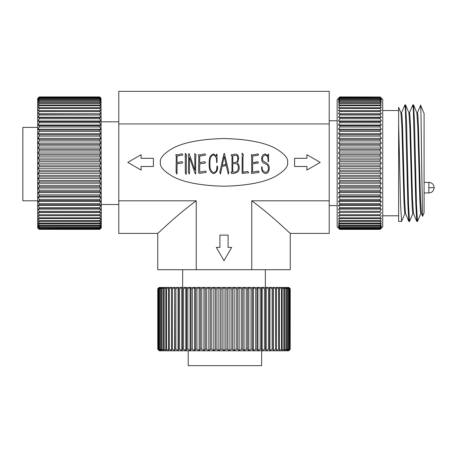 <?xml version="1.0" encoding="UTF-8"?>
<svg xmlns="http://www.w3.org/2000/svg" width="457" height="457" viewBox="0 0 457 457"><rect width="100%" height="100%" fill="white"/><g stroke="black" fill="none" stroke-linecap="round" stroke-linejoin="round"><path stroke-width="0.69" d="M329.206 123.95L329.206 91.354L118.786 91.354L118.786 123.95L329.206 123.95L329.206 200.806L251.756 200.806L251.756 269.71L196.236 269.71L196.236 200.806L118.786 200.806L118.786 123.95M251.756 269.71L290.252 269.71L290.252 233.401L329.206 233.401L329.206 200.806M287.602 162.378C288.447 158.231 284.208 153.461 274.88 148.068C263.832 142.281 246.871 139.099 223.999 138.528C201.12 139.099 184.16 142.281 173.112 148.068C163.783 153.461 159.544 158.231 160.396 162.378C159.544 166.525 163.783 171.295 173.112 176.688C184.16 182.48 201.12 185.656 223.999 186.228C246.871 185.656 263.832 182.48 274.88 176.688C284.208 171.295 288.447 166.525 287.602 162.378C288.447 158.231 284.208 153.461 274.88 148.068C263.832 142.281 246.871 139.099 223.999 138.528C201.12 139.099 184.16 142.281 173.112 148.068C163.783 153.461 159.544 158.231 160.396 162.378M196.236 269.71L157.745 269.71L157.745 233.401L118.786 233.401L118.786 200.806M251.756 200.806C272.166 215.744 289.932 233.43 290.252 233.401C290.029 233.527 272.389 215.927 251.756 200.806C272.166 215.744 289.932 233.43 290.252 233.401C290.029 233.527 272.389 215.927 251.756 200.806M196.236 200.806C175.825 215.744 158.059 233.43 157.745 233.401C157.962 233.527 175.602 215.927 196.236 200.806C175.825 215.744 158.059 233.43 157.745 233.401C157.962 233.527 175.602 215.927 196.236 200.806M216.315 247.386L223.999 260.701L231.688 247.391L228.083 247.391L228.083 235.098L219.92 235.098L219.92 247.386L216.315 247.386M127.794 162.378L141.11 170.067L141.11 166.462L153.398 166.462L153.398 158.299L141.11 158.299L141.11 154.695L127.794 162.378M320.197 162.378L306.887 154.695L306.887 158.299L294.594 158.299L294.594 166.462L306.887 166.462L306.887 170.067L320.197 162.378M213.779 154.9C209.38 155.78 209.98 161.755 209.969 165.24C209.752 168.679 210.94 171.135 213.533 172.62C215.864 172.038 216.972 170.398 216.858 167.708L217.006 166.097L217.498 166.125C218.069 169.77 216.892 172.272 213.962 173.626C208.335 172.677 209.095 164.886 209.266 160.51C209.277 157.134 210.7 154.929 213.533 153.9L216.367 156.031L216.584 154.232L217.041 154.232L217.041 162.372L216.464 162.372C217.035 159.053 216.144 156.562 213.779 154.9C209.38 155.78 209.98 161.755 209.969 165.24M216.658 169.016L216.858 167.708M204.947 171.238L205.382 171.004L206.233 171.952L206.056 172.438L199.589 173.352L198.549 172.923L198.824 156.06L198.338 154.717L201.234 154.78L204.742 153.775L205.627 154.689L205.473 155.174L204.77 155.266M200.046 154.872L200.48 154.866M189.289 174.037L188.387 172.038L188.69 153.712L189.147 153.712L194.882 170.118L194.762 153.501L196.07 155.117L195.705 157.339L195.705 173.837L195.248 173.837L189.512 157.494L189.501 172.066M188.387 172.038L188.33 171.335M185.525 157.191L185.251 154.112L185.342 172.683L186.045 174.511L186.256 173.506L186.085 174.511M185.251 154.112L185.371 153.318L186.713 155.117L186.347 157.614L186.256 173.506M176.094 172.495L176.242 156.123L175.819 154.655L178.413 154.717L181.949 153.746L182.829 154.632L182.68 155.117L177.07 155.974L177.07 162.772L181.795 161.584L182.68 162.492L182.526 162.983L177.07 163.835L177.036 173.294L176.825 174.026L176.025 171.803M176.876 174.043L176.516 173.506L176.825 174.026L177.036 173.294M177.008 154.809L177.442 154.809M228.574 173.837L228.237 174.111L228.757 171.952L228.329 170.147L228.757 171.952M228.237 174.111L226.232 165.485L222.085 166.491L220.463 174.083L219.886 172.192L220.325 170.238M235.138 154.129L233.007 154.655C231.573 154.597 230.214 154.803 231.996 155.997L231.996 172.129L231.116 172.129C230.956 172.729 231.322 173.243 232.213 173.683L232.036 173.603M231.996 155.997L231.431 155.511M238.48 157.968L238.525 158.956C238.84 156.545 238.017 154.889 236.058 153.986L237.869 155.231M238.154 155.94L238.234 156.243M238.525 158.956L237.731 162.315L238.525 158.956M239.165 167.862C239.291 170.552 238.114 172.249 235.629 172.952C238.114 172.249 239.291 170.552 239.165 167.862C239.354 165.817 238.663 164.183 237.092 162.949L237.731 162.315M242.958 172.255L247.5 171.341L242.958 172.255L242.958 156.705L243.415 154.78L242.073 153.101L242.159 155.74M247.5 171.341L248.751 172.712L247.945 172.889M248.751 172.712L242.09 173.42M256.994 154.158L257.657 153.775L258.536 154.689L258.388 155.174L252.624 156.06L252.624 162.772L257.502 161.641L258.388 162.526L258.234 163.046L252.624 163.835L252.624 172.1L258.291 171.004L259.148 171.952L258.965 172.438L252.498 173.352L251.459 172.923L251.544 172.62M259.148 171.952L258.965 172.438L259.148 171.952M256.371 172.723L253.898 173.106M251.773 173.534L251.459 172.923L251.744 170.638M251.567 172.546L251.658 172.163M251.658 172.152L251.738 171.369M251.738 170.787L251.596 155.894M251.738 156.06L251.247 154.717L252.036 154.837M251.824 154.809L254.143 154.78L257.377 153.958M262.021 166.885C261.912 169.747 263.049 171.581 265.437 172.375C267.596 171.832 268.562 170.358 268.333 167.953C268.345 166.028 267.471 164.703 265.711 163.989L264.397 163.503C262.432 162.578 261.535 161.007 261.712 158.779C261.61 156.145 262.729 154.523 265.071 153.9L267.933 155.94L268.242 154.078L268.545 154.112L268.545 161.732L268.179 161.761L267.968 158.533C267.848 156.648 266.911 155.477 265.163 155.02C262.718 156.105 261.975 158.036 262.935 160.818L266.048 162.801C268.842 164.343 269.836 166.776 269.036 170.09L269.036 170.09C268.67 172.158 267.494 173.306 265.494 173.534C262.975 172.969 261.718 171.295 261.712 168.502L261.593 166.885L262.021 166.885L262.232 168.302M265.437 172.375L266.591 172.129M217.498 166.125C218.069 169.77 216.892 172.272 213.962 173.626M204.987 155.237L199.709 156.06L199.709 162.772L204.587 161.641L205.473 162.526L205.324 163.046L199.709 163.835L199.709 172.1L205.107 171.152M205.627 154.689L205.473 155.174M189.512 171.369C189.466 172.032 189.615 174.94 188.872 173.414M196.07 155.117L195.705 157.339M186.713 155.117L186.347 157.614M182.829 154.632L182.68 155.117M175.974 172.038L176.276 169.901M182.68 162.492L182.526 162.983M228.329 170.147L224.427 153.529L224.004 153.529L220.131 170.758M219.886 172.192L219.977 171.032M220.463 174.083L220.034 173.471M232.213 173.683L235.629 172.952M242.496 173.443L242.107 172.129L242.164 156.608M258.536 154.689L258.388 155.174M252.955 154.872L254.143 154.78M257.165 171.461L258.022 171.152M258.388 162.526L258.234 163.046M255.183 162.435L257.222 161.795M264.397 163.503C262.432 162.578 261.535 161.007 261.712 158.779C261.61 156.145 262.729 154.523 265.071 153.9M262.935 160.818L264.98 162.372M267.968 158.533C267.848 156.648 266.911 155.477 265.163 155.02M224.581 164.754L222.233 165.423L224.216 156.46L226.164 165.023L225.347 164.234L224.581 164.754M232.796 163.749L234.35 163.56C236.903 163.389 238.234 164.629 238.343 167.285C238.326 170.878 236.475 172.495 232.796 172.129L232.796 163.749M234.681 155.329C236.663 154.9 237.669 155.757 237.703 157.893C238.16 160.378 237.32 161.892 235.201 162.435L232.796 162.709L232.796 155.82L234.681 155.329C236.663 154.9 237.669 155.757 237.703 157.893L237.703 159.087M37.954 228.094L39.279 229.391L37.691 227.832L37.691 98.501L39.279 96.935L99.706 96.935L101.031 98.238L99.706 96.935L39.279 96.935L37.954 98.238M99.706 161.31L101.031 163.166L99.706 165.023L39.279 165.023L37.954 163.166L39.279 161.31L99.706 161.31L99.706 159.819L100.637 158.59M39.279 159.819L37.954 158.071L39.279 156.117L99.706 156.117L101.031 158.071L99.706 159.819L39.279 159.819L39.279 161.31M39.279 154.637L37.954 153.009L39.279 150.97L99.706 150.97L101.031 153.009L99.706 154.637L39.279 154.637L39.279 156.117M39.279 149.508L37.954 148.005L39.279 145.903L99.706 145.903L101.031 148.005L99.706 149.508L39.279 149.508L39.279 150.97M99.706 145.903L99.706 144.463L101.031 143.104L99.706 144.463L39.279 144.463L39.279 145.903M39.279 144.463L37.954 143.104L39.279 140.933L99.706 140.933L99.706 139.534L101.031 138.317L99.706 139.534L39.279 139.534L39.279 140.933M39.279 139.534L37.954 138.317L39.279 136.106L99.706 136.106L99.706 134.752L101.031 133.69L99.706 134.752L39.279 134.752L39.279 136.106M39.279 134.752L37.954 133.69L39.279 131.445L99.706 131.445L99.706 130.142L101.031 129.24L99.706 130.142L39.279 130.142L39.279 131.445M39.279 130.142L37.954 129.24L39.279 126.977L99.706 126.977L99.706 125.738L101.031 125.001L99.706 125.738L39.279 125.738L39.279 126.977M39.279 125.738L37.954 125.001L39.279 122.739L99.706 122.739L99.706 121.562L101.031 120.996L99.706 121.562L39.279 121.562L39.279 122.739M39.279 121.562L37.954 120.996L39.279 118.746L99.706 118.746L99.706 117.649L101.031 117.255L99.706 117.649L39.279 117.649L39.279 118.746M39.279 117.649L37.954 117.255L39.279 115.021L99.706 115.021L99.706 114.01L101.031 113.793L39.279 114.01L39.279 115.021M39.279 114.01L37.954 113.793L39.279 111.599L99.706 111.599L99.706 110.674L101.031 110.634L39.279 110.674L39.279 111.599M39.279 110.674L37.954 110.634L39.279 108.498L99.706 108.498L99.706 107.663L39.279 107.663L39.279 108.498M39.279 107.663L37.954 107.806L39.279 105.727L99.706 105.727L99.706 104.996L39.279 104.996L39.279 105.727M39.279 104.996L37.954 105.316L39.279 103.316L99.706 103.316L99.706 102.688L39.279 102.688L39.279 103.316M39.279 102.688L37.954 103.179L39.279 101.271L99.706 101.271L99.706 100.751L39.279 100.751L39.279 101.271M39.279 100.751L37.954 101.414L39.279 99.603L99.706 99.603L99.706 99.198L39.279 99.198L39.279 99.603M39.279 99.198L37.954 100.032L39.279 98.335L99.706 98.335L99.706 98.044L39.279 98.044L39.279 98.335M39.279 98.044L37.954 99.038L39.279 97.461L99.706 97.461L39.279 97.461M39.279 97.29L37.954 98.438L39.279 96.998M37.691 127.383L22.85 127.383L22.85 200.8L37.691 200.8M101.031 98.238L101.294 227.832L99.706 229.391L101.031 228.094M99.706 96.998L101.031 98.438L99.706 97.29M99.706 97.461L101.031 99.038L99.706 98.044M99.706 98.335L101.031 100.032L99.706 99.198M99.706 99.603L101.031 101.414L99.706 100.751M99.706 101.271L101.031 103.179L99.706 102.688M99.706 103.316L101.031 105.316L99.706 104.996M99.706 105.727L101.031 107.806L99.706 107.663M99.706 108.498L101.031 110.634L37.954 110.634M99.706 111.599L101.031 113.793L37.954 113.793M99.706 115.021L101.031 117.255L37.954 117.255M99.706 118.746L101.031 120.996L37.954 120.996M99.706 122.739L101.031 125.001L37.954 125.001M99.706 126.977L101.031 129.24L37.954 129.24M99.706 131.445L101.031 133.69L37.954 133.69M99.706 136.106L101.031 138.317L37.954 138.317M99.706 140.933L101.031 143.104L37.954 143.104M99.706 150.97L99.706 149.508M99.706 156.117L99.706 154.637M39.279 229.334L99.706 229.334L39.279 229.334L37.954 227.894L39.279 229.043L99.706 229.043L101.031 227.894L99.706 229.334M39.279 228.866L37.954 227.295L39.279 228.289L99.706 228.289L101.031 227.295L99.706 228.866L39.279 229.043M39.279 227.997L37.954 226.301L39.279 227.129L99.706 227.129L101.031 226.301L99.706 227.997L39.279 227.997L39.279 228.289M39.279 226.723L37.954 224.918L39.279 225.581L99.706 225.581L101.031 224.918L99.706 226.723L39.279 226.723L39.279 227.129M39.279 225.061L37.954 223.153L39.279 223.644L99.706 223.644L101.031 223.153L99.706 225.061L39.279 225.061L39.279 225.581M39.279 223.016L37.954 221.017L39.279 221.331L99.706 221.331L101.031 221.017L99.706 223.016L39.279 223.016L39.279 223.644M39.279 220.605L37.954 218.526L101.031 218.526L99.706 220.605L39.279 220.605L39.279 221.331M99.832 215.658L101.031 215.693L99.706 217.835L39.279 217.835L39.279 218.663M39.279 217.835L37.954 215.693L99.706 215.653L99.706 214.727L100.637 213.191M99.809 212.339L101.031 212.539L99.706 214.727L39.279 214.727L39.279 215.653M39.279 214.727L37.954 212.539L39.279 212.322L99.706 212.322L99.706 211.305L100.637 209.74M99.809 208.712L101.031 209.078L99.706 211.305L39.279 211.305L39.279 212.322M39.279 211.305L37.954 209.078L39.279 208.683L99.706 208.683L99.706 207.587L100.637 206.004M99.797 204.805L101.031 205.336L99.706 207.587L39.279 207.587L39.279 208.683M39.279 207.587L37.954 205.336L39.279 204.765L99.706 204.765L99.706 203.594L100.637 202.005M39.279 203.594L37.954 201.331L39.279 200.594L99.706 200.594L101.031 201.331L99.706 203.594L39.279 203.594L39.279 204.765M39.279 199.349L37.954 197.093L39.279 196.19L99.706 196.19L101.031 197.093L99.706 199.349L39.279 199.349L39.279 200.594M39.279 194.888L37.954 192.643L39.279 191.58L99.706 191.58L101.031 192.643L99.706 194.888L39.279 194.888L39.279 196.19M39.279 190.221L37.954 188.01L39.279 186.793L99.706 186.793L101.031 188.01L99.706 190.221L39.279 190.221L39.279 191.58M39.279 185.393L37.954 183.228L39.279 181.869L99.706 181.869L101.031 183.228L99.706 185.393L39.279 185.393L39.279 186.793M39.279 180.429L37.954 178.321L39.279 176.825L99.706 176.825L101.031 178.321L99.706 180.429L39.279 180.429L39.279 181.869M39.279 175.357L37.954 173.323L39.279 171.695L99.706 171.695L101.031 173.323L99.706 175.357L39.279 175.357L39.279 176.825M39.279 170.21L37.954 168.262L39.279 166.514L99.706 166.514L101.031 168.262L99.706 170.21L39.279 170.21L39.279 171.695M39.279 165.023L39.279 166.514M99.706 166.514L99.706 165.023L100.637 163.72M99.706 171.695L99.706 170.21M99.706 176.825L99.706 175.357M99.706 181.869L99.706 180.429M99.706 186.793L99.706 185.393M99.706 191.58L99.706 190.221M99.706 196.19L99.706 194.888L100.637 193.311M99.706 200.594L99.706 199.349L100.637 197.767M99.706 218.663L99.706 217.835L100.637 216.332M99.706 221.331L100.637 219.149M99.706 223.644L100.637 221.616M99.706 225.581L99.706 225.061M99.706 227.129L99.706 226.723M99.706 227.997L99.706 228.289M100.02 226.301L100.637 225.455M99.809 224.918L100.637 223.724M101.031 201.331L37.954 201.331M101.031 197.093L37.954 197.093M99.957 169.844L100.637 168.844M101.031 168.262L37.954 168.262M37.954 215.693L101.031 215.693M37.954 212.539L101.031 212.539M37.954 209.078L101.031 209.078M37.954 205.336L101.031 205.336M37.954 192.643L101.031 192.643M37.954 188.01L101.031 188.01M37.954 183.228L101.031 183.228M37.954 178.321L101.031 178.321M37.954 173.323L101.031 173.323M37.954 163.166L101.031 163.166M37.954 158.071L101.031 158.071M37.954 153.009L101.031 153.009M37.954 148.005L101.031 148.005M39.279 96.935L99.706 96.935M398.641 123.619L398.641 221.468L401.572 221.468L400.578 204.393L398.641 123.619L398.641 107.286L400.983 112.896L401.903 127.56L403.891 198.772L404.388 209.683L404.885 213.516L405.548 213.516M401.503 112.896L404.885 104.864L405.382 109.297L407.867 204.393L408.804 221.394L409.523 221.468L408.529 204.393L406.541 121.939L405.61 104.933L404.885 104.864M409.455 112.896L412.837 104.864L413.334 109.297L415.819 204.393L416.75 221.394L417.475 221.468L416.481 204.393L414.493 121.939L413.562 104.933L412.837 104.864M404.959 213.43L401.572 221.468M412.911 213.43L409.523 221.468M420.857 213.43L417.475 221.468M420.457 106.892C420.834 97.01 421.223 127.035 421.622 163.166L422.582 216.315L424.085 212.825L424.085 113.502L420.623 105.259L417.407 112.896M381.418 228.094L380.093 229.391L382.738 226.769L382.738 99.563L380.093 96.935L381.418 98.238M380.093 96.998L339.808 96.935L338.483 98.238L339.808 96.935L380.093 96.998L381.418 98.438L380.093 97.29L339.808 97.29L338.483 98.438L339.808 96.998M339.808 229.043L380.093 229.043L381.418 227.894L380.093 229.391L339.808 229.391L338.483 228.094L339.808 229.391L338.483 227.894L339.808 229.043L338.483 227.295L339.808 228.289L338.483 226.301L339.808 227.129L338.483 224.918L339.808 225.581L338.483 223.153L339.808 223.644L338.483 221.017L339.808 221.331L339.808 220.605L338.483 218.526L339.808 218.663L339.808 217.835L338.483 215.693L339.808 215.653L339.808 214.727L338.483 212.539L339.808 212.322L339.808 211.305L338.483 209.078L339.808 208.683L339.808 207.587L338.483 205.336L339.808 204.765L339.808 203.594L338.483 201.331L339.808 200.594L339.808 199.349L338.483 197.093L339.808 196.19L339.808 194.888L338.483 192.643L339.808 191.58L339.808 190.221L338.483 188.01L339.808 186.793L339.808 185.393L338.483 183.228L339.808 181.869L339.808 180.429L338.483 178.321L339.808 176.825L339.808 175.357L338.483 173.323L339.808 171.695L339.808 170.21L338.483 168.262L339.808 166.514L339.808 165.023L338.483 163.166L339.808 161.31L339.808 159.819L338.483 158.071L339.808 156.117L339.808 154.637L338.483 153.009L339.808 150.97L339.808 149.508L338.483 148.005L339.808 145.903L339.808 144.463L338.483 143.104L339.808 140.933L339.808 139.534L338.483 138.317L339.808 136.106L339.808 134.752L338.483 133.69L339.808 131.445L339.808 130.142L338.483 129.24L339.808 126.977L339.808 125.738L338.483 125.001L339.808 122.739L339.808 121.562L338.483 120.996L339.808 118.746L339.808 117.649L338.483 117.255L339.808 115.021L339.808 114.01L338.483 113.793L339.808 111.599L339.808 110.674L338.483 110.634L339.808 108.498L339.808 107.663L338.483 107.806L339.808 105.727L339.808 104.996L338.483 105.316L339.808 103.316L339.808 102.688L338.483 103.179L339.808 100.751L338.483 101.414L339.808 99.198L338.483 100.032L339.808 98.044L338.483 99.038L339.808 97.461L380.093 97.29M380.093 97.461L381.418 99.038L380.093 98.044L339.808 98.044M339.808 98.335L380.093 98.335L380.093 98.044M380.093 98.335L381.418 100.032L380.093 99.198L339.808 99.198M339.808 99.603L380.093 99.603L380.093 99.198M380.093 99.603L381.418 101.414L380.093 100.751L339.808 100.751M339.808 101.271L380.093 101.271L380.093 100.751M380.093 101.271L381.418 103.179L380.093 102.688L339.808 102.688M338.871 104.716L339.808 103.316L380.093 103.316L380.093 102.688M380.093 103.316L381.418 105.316L380.093 104.996L339.808 104.996M338.871 107.184L339.808 105.727L380.093 105.727L380.093 104.996M380.093 105.727L381.418 107.806L339.808 107.663M338.871 110L339.808 108.498L380.093 108.498L380.093 107.663M380.093 108.498L381.418 110.634L339.677 110.674M338.871 113.136L339.808 111.599L380.093 111.599L380.093 110.674M380.093 111.599L381.418 113.793L380.093 114.01L339.728 113.999M338.871 116.586L339.808 115.021L380.093 115.021L380.093 114.01M380.093 115.021L381.418 117.255L380.093 117.649L339.728 117.62M338.871 120.322L339.808 118.746L380.093 118.746L380.093 117.649M380.093 118.746L381.418 120.996L380.093 121.562L339.734 121.533M338.871 124.327L339.808 122.739L380.093 122.739L380.093 121.562M380.093 122.739L381.418 125.001L380.093 125.738L339.808 125.738M338.871 128.566L339.808 126.977L380.093 126.977L380.093 125.738M380.093 126.977L381.418 129.24L380.093 130.142L339.808 130.142M338.871 133.021L339.808 131.445L380.093 131.445L380.093 130.142M380.093 131.445L381.418 133.69L380.093 134.752L339.808 134.752M338.871 137.66L339.808 136.106L380.093 136.106L380.093 134.752M380.093 136.106L381.418 138.317L380.093 139.534L339.808 139.534M339.003 142.236L339.808 140.933L380.093 140.933L380.093 139.534M380.093 140.933L381.418 143.104L380.093 144.463L339.808 144.463M339.003 147.171L339.808 145.903L380.093 145.903L380.093 144.463M380.093 145.903L381.418 148.005L380.093 149.508L339.808 149.508M339.003 152.198L339.808 150.97L380.093 150.97L380.093 149.508M380.093 150.97L381.418 153.009L380.093 154.637L339.808 154.637M339.003 157.294L339.808 156.117L380.093 156.117L380.093 154.637M380.093 156.117L381.418 158.071L380.093 159.819L339.808 159.819M339.808 161.31L380.093 161.31L380.093 159.819M380.093 161.31L381.418 163.166L380.093 165.023L339.808 165.023M338.483 98.238L337.157 99.563L337.157 226.769L338.483 228.094M339.254 99.038L338.871 99.523M339.494 100.032L338.871 100.877M339.705 101.414L338.871 102.608M338.483 125.001L381.418 125.001M338.483 129.24L381.418 129.24M338.483 133.69L381.418 133.69M338.483 138.317L381.418 138.317M338.483 143.104L381.418 143.104M338.483 148.005L381.418 148.005M338.483 153.009L381.418 153.009M338.483 158.071L381.418 158.071M405.61 104.933L408.935 112.896L409.855 127.56L411.843 198.772L412.34 209.683L412.837 213.516L413.499 213.516M413.562 104.933L416.881 112.896L417.807 127.56L419.794 198.772L420.291 209.683L420.788 213.516L421.451 213.516M400.909 112.81L401.572 112.81L402.069 116.644L402.566 127.56L404.554 198.772L405.479 213.43L408.804 221.394M408.861 112.81L409.523 112.81L410.02 116.644L410.517 127.56L412.505 198.772L413.431 213.43L416.75 221.394M416.813 112.81L417.475 112.81L417.972 116.644L418.469 127.56L420.457 198.772L421.377 213.43L422.582 216.315M339.003 167.565L339.808 166.514L380.093 166.514L380.093 165.023M380.093 166.514L381.418 168.262L380.093 170.21L339.808 170.21M339.003 172.672L339.808 171.695L380.093 171.695L380.093 170.21M380.093 171.695L381.418 173.323L380.093 175.357L339.808 175.357M339.003 177.727L339.808 176.825L380.093 176.825L380.093 175.357M380.093 176.825L381.418 178.321L380.093 180.429L339.808 180.429M339.003 182.686L339.808 181.869L380.093 181.869L380.093 180.429M380.093 181.869L381.418 183.228L380.093 185.393L339.808 185.393M339.003 187.53L339.808 186.793L380.093 186.793L380.093 185.393M380.093 186.793L381.418 188.01L380.093 190.221L339.808 190.221M339.003 192.22L339.808 191.58L380.093 191.58L380.093 190.221M380.093 191.58L381.418 192.643L380.093 194.888L339.808 194.888M339.003 196.733L339.808 196.19L380.093 196.19L380.093 194.888M380.093 196.19L381.418 197.093L380.093 199.349L339.808 199.349M339.003 201.034L339.808 200.594L380.093 200.594L380.093 199.349M380.093 200.594L381.418 201.331L380.093 203.594L339.808 203.594M380.093 204.765L381.418 205.336L338.483 205.336L339.808 204.765L380.093 204.765L380.093 203.594M381.418 205.336L380.093 207.587L339.808 207.587M380.093 208.683L381.418 209.078L338.483 209.078L339.808 208.683L380.093 208.683L380.093 207.587M381.418 209.078L380.093 211.305L339.808 211.305M380.093 212.322L338.483 212.539L380.093 212.322L380.093 211.305M381.418 212.539L380.093 214.727L339.808 214.727M380.093 215.653L338.483 215.693L380.093 215.653L380.093 214.727M381.418 215.693L380.093 217.835L339.808 217.835M339.808 218.663L380.093 218.663L380.093 217.835M380.093 218.663L381.418 218.526L380.093 220.605L339.808 220.605M339.808 221.331L380.093 221.331L380.093 220.605M380.093 221.331L381.418 221.017L380.093 223.016L339.808 223.016M339.808 223.644L380.093 223.644L380.093 223.016M380.093 223.644L381.418 223.153L380.093 225.061L339.808 225.061M339.808 225.581L380.093 225.581L380.093 225.061M380.093 225.581L381.418 224.918L380.093 226.723L339.808 226.723M339.808 227.129L380.093 227.129L380.093 226.723M380.093 227.129L381.418 226.301L380.093 227.997L339.808 227.997M339.808 228.289L380.093 228.289L380.093 227.997M380.093 228.289L381.418 227.295L380.093 228.866L339.808 228.866M380.093 229.334L339.808 229.334M338.483 201.331L381.418 201.331M338.483 197.093L381.418 197.093M338.483 192.643L381.418 192.643M338.483 188.01L381.418 188.01M338.483 183.228L381.418 183.228M338.483 178.321L381.418 178.321M338.483 173.323L381.418 173.323M338.483 168.262L381.418 168.262M338.483 163.166L381.418 163.166M338.483 120.996L381.418 120.996M338.483 117.255L381.418 117.255M338.483 113.793L381.418 113.793M338.483 110.634L381.418 110.634M288.927 350.542L290.224 349.217L288.658 350.805L159.333 350.805L157.768 349.217L157.768 288.79L159.07 287.464L157.768 288.79L157.768 349.217L159.07 350.542M290.166 349.217L290.224 288.79L288.927 287.464L290.224 288.79L290.166 349.217L288.727 350.542L289.875 349.217L289.875 288.79L288.727 287.464L290.166 288.79M288.83 288.79L288.83 349.217L287.133 350.542L287.961 349.217L287.961 288.79L287.133 287.464L288.83 288.79L288.127 287.464L289.698 288.79L289.875 349.217M289.698 349.217L288.127 350.542L289.121 349.217L289.121 288.79M288.83 349.217L289.121 349.217M287.556 349.217L285.745 350.542L286.408 349.217L286.408 288.79L285.745 287.464L287.556 288.79L287.556 349.217L287.961 349.217M285.893 349.217L283.98 350.542L284.471 349.217L284.471 288.79L283.98 287.464L285.893 288.79L285.893 349.217L286.408 349.217M283.848 349.217L281.849 350.542L282.163 349.217L282.163 288.79L281.849 287.464L283.848 288.79L283.848 349.217L284.471 349.217M281.432 349.217L279.358 350.542L279.358 287.464L281.432 288.79L281.432 349.217L282.163 349.217M276.491 288.664L276.525 287.464L278.667 288.79L278.667 349.217L279.495 349.217M278.667 349.217L276.525 350.542L276.485 288.79L275.56 288.79L274.023 287.859M273.166 288.687L273.366 287.464L275.56 288.79L275.56 349.217L276.485 349.217M275.56 349.217L273.366 350.542L273.149 349.217L273.149 288.79L272.138 288.79L270.573 287.859M269.544 288.687L269.91 287.464L272.138 288.79L272.138 349.217L273.149 349.217M272.138 349.217L269.91 350.542L269.516 349.217L269.516 288.79L268.419 288.79L266.837 287.859M265.637 288.698L266.163 287.464L268.419 288.79L268.419 349.217L269.516 349.217M268.419 349.217L266.163 350.542L265.597 349.217L265.597 288.79L264.426 288.79L262.838 287.859M264.426 349.217L262.158 350.542L261.421 349.217L261.421 288.79L262.158 287.464L264.426 288.79L264.426 349.217L265.597 349.217M260.182 349.217L257.919 350.542L257.017 349.217L257.017 288.79L257.919 287.464L260.182 288.79L260.182 349.217L261.421 349.217M255.714 349.217L253.475 350.542L252.413 349.217L252.413 288.79L253.475 287.464L255.714 288.79L255.714 349.217L257.017 349.217M251.053 349.217L248.842 350.542L247.625 349.217L247.625 288.79L248.842 287.464L251.053 288.79L251.053 349.217L252.413 349.217M246.226 349.217L244.061 350.542L242.696 349.217L242.696 288.79L244.061 287.464L246.226 288.79L246.226 349.217L247.625 349.217M241.262 349.217L239.154 350.542L237.651 349.217L237.651 288.79L239.154 287.464L241.262 288.79L241.262 349.217L242.696 349.217M236.189 349.217L234.155 350.542L232.522 349.217L232.522 288.79L234.155 287.464L236.189 288.79L236.189 349.217L237.651 349.217M231.042 349.217L229.088 350.542L227.34 349.217L227.34 288.79L229.088 287.464L231.042 288.79L231.042 349.217L232.522 349.217M225.849 349.217L223.999 350.542L222.142 349.217L222.142 288.79L223.999 287.464L225.849 288.79L225.849 349.217L227.34 349.217M188.215 350.805L188.215 365.646L261.627 365.646L261.627 350.805M159.07 287.464L288.927 287.464M227.34 288.79L225.849 288.79L224.553 287.859M232.522 288.79L231.042 288.79M237.651 288.79L236.189 288.79M242.696 288.79L241.262 288.79M247.625 288.79L246.226 288.79M252.413 288.79L251.053 288.79M257.017 288.79L255.714 288.79L254.143 287.859M261.421 288.79L260.182 288.79L258.599 287.859M279.495 288.79L278.667 288.79L277.165 287.859M282.163 288.79L281.432 288.79L279.975 287.859M284.471 288.79L282.443 287.859M286.408 288.79L285.893 288.79M287.961 288.79L287.556 288.79M287.133 288.476L286.288 287.859M285.745 288.687L284.551 287.859M262.158 287.464L262.158 350.542M257.919 287.464L257.919 350.542M230.676 288.538L229.671 287.859M229.088 287.464L229.088 350.542M220.651 349.217L218.903 350.542L216.949 349.217L216.949 288.79L218.903 287.464L220.651 288.79L220.651 349.217L222.142 349.217M215.47 349.217L213.842 350.542L211.802 349.217L211.802 288.79L213.842 287.464L215.47 288.79L215.47 349.217L216.949 349.217M210.34 349.217L208.838 350.542L206.73 349.217L206.73 288.79L208.838 287.464L210.34 288.79L210.34 349.217L211.802 349.217M206.73 288.79L205.296 288.79L203.931 287.464L205.296 288.79L205.296 349.217L206.73 349.217M205.296 349.217L203.931 350.542L201.766 349.217L201.766 288.79L200.366 288.79L199.149 287.464L200.366 288.79L200.366 349.217L201.766 349.217M200.366 349.217L199.149 350.542L196.938 349.217L196.938 288.79L195.585 288.79L194.522 287.464L195.585 288.79L195.585 349.217L196.938 349.217M195.585 349.217L194.522 350.542L192.277 349.217L192.277 288.79L190.975 288.79L190.072 287.464L190.975 288.79L190.975 349.217L192.277 349.217M190.975 349.217L190.072 350.542L187.81 349.217L187.81 288.79L186.57 288.79L185.833 287.464L186.57 288.79L186.57 349.217L187.81 349.217M186.57 349.217L185.833 350.542L183.565 349.217L183.565 288.79L182.394 288.79L181.829 287.464L182.394 288.79L182.394 349.217L183.565 349.217M182.394 349.217L181.829 350.542L179.572 349.217L179.572 288.79L178.476 288.79L178.087 287.464L178.476 288.79L178.476 349.217L179.572 349.217M178.476 349.217L178.087 350.542L175.854 349.217L175.854 288.79L174.842 288.79L174.625 287.464L174.842 349.217L175.854 349.217M174.842 349.217L174.625 350.542L172.432 349.217L172.432 288.79L171.506 288.79L171.466 287.464L171.506 349.217L172.432 349.217M171.506 349.217L171.466 350.542L169.324 349.217L169.324 288.79L168.496 288.79L168.496 349.217L169.324 349.217M168.496 349.217L168.633 350.542L166.559 349.217L166.559 288.79L165.828 288.79L165.828 349.217L166.559 349.217M165.828 349.217L166.142 350.542L164.143 349.217L164.143 288.79L163.52 288.79L163.52 349.217L164.143 349.217M163.52 349.217L164.012 350.542L162.098 349.217L162.098 288.79L161.584 288.79L161.584 349.217L162.098 349.217M161.584 349.217L162.246 350.542L160.436 349.217L160.436 288.79L160.03 288.79L160.03 349.217L160.436 349.217M160.03 349.217L160.864 350.542L159.167 349.217L159.167 288.79L158.876 288.79L158.876 349.217L159.167 349.217M158.876 349.217L159.864 350.542L158.293 349.217L158.293 288.79L158.293 349.217M158.116 349.217L159.27 350.542L157.825 349.217M222.142 288.79L220.651 288.79L219.423 287.859M157.825 288.79L159.27 287.464L158.116 288.79M158.293 288.79L159.864 287.464L158.876 288.79M159.167 288.79L160.864 287.464L160.03 288.79M160.436 288.79L162.246 287.464L161.584 288.79M162.098 288.79L164.012 287.464L163.52 288.79M164.143 288.79L166.142 287.464L165.828 288.79M166.559 288.79L168.633 287.464L168.496 288.79M169.324 288.79L171.466 287.464L171.466 350.542M172.432 288.79L174.625 287.464L174.625 350.542M175.854 288.79L178.087 287.464L178.087 350.542M179.572 288.79L181.829 287.464L181.829 350.542M183.565 288.79L185.833 287.464L185.833 350.542M187.81 288.79L190.072 287.464L190.072 350.542M192.277 288.79L194.522 287.464L194.522 350.542M196.938 288.79L199.149 287.464L199.149 350.542M201.766 288.79L203.931 287.464L203.931 350.542M211.802 288.79L210.34 288.79M216.949 288.79L215.47 288.79M276.525 350.542L276.525 287.464M273.366 350.542L273.366 287.464M269.91 350.542L269.91 287.464M266.163 350.542L266.163 287.464M253.475 350.542L253.475 287.464M248.842 350.542L248.842 287.464M244.061 350.542L244.061 287.464M239.154 350.542L239.154 287.464M234.155 350.542L234.155 287.464M223.999 350.542L223.999 287.464M218.903 350.542L218.903 287.464M213.842 350.542L213.842 287.464M208.838 350.542L208.838 287.464M157.768 349.217L157.768 288.79M428.849 187.65L434.15 187.65C433.836 190.872 432.065 192.637 428.849 192.951L428.849 182.354L424.085 182.354M101.294 121.825L118.786 121.825M101.294 204.508L118.786 204.508M382.738 110.531L398.641 110.531M329.206 120.762L337.157 120.762M382.738 215.795L398.641 215.795M428.849 192.951L424.085 192.951M434.15 187.65C433.853 184.451 432.088 182.686 428.849 182.354M329.206 205.57L337.157 205.57M265.34 287.202L265.34 269.71M182.651 287.202L182.651 269.71"/></g></svg>
